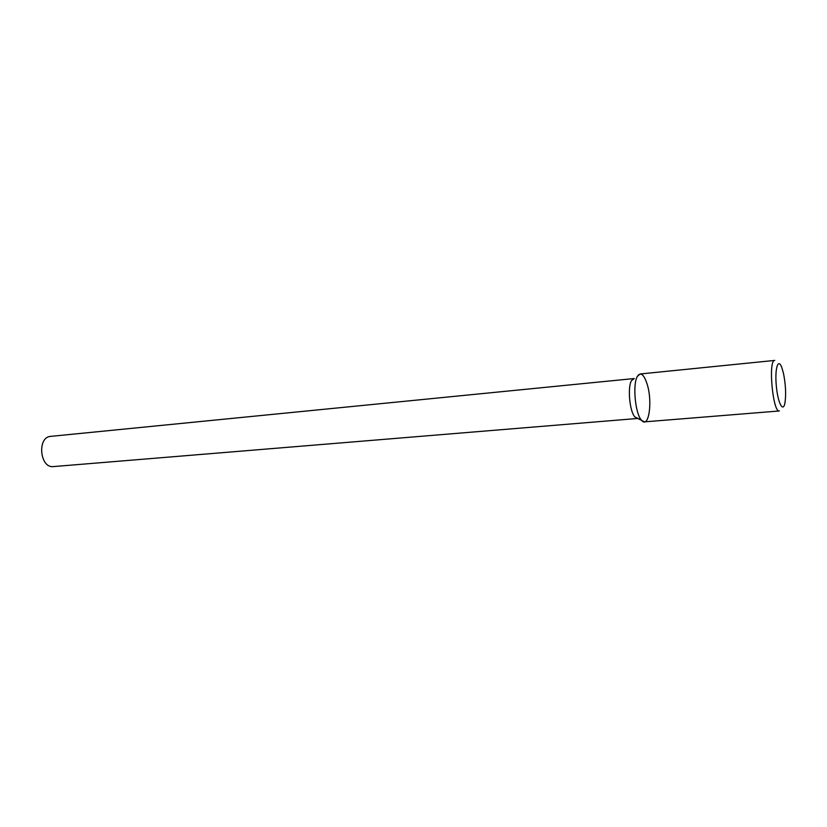 <?xml version="1.0" encoding="UTF-8"?>
<svg xmlns="http://www.w3.org/2000/svg" width="827" height="827" viewBox="0 0 827 827"><rect width="100%" height="100%" fill="white"/><g stroke="black" fill="none" stroke-linecap="round" stroke-linejoin="round"><path stroke-width="1.24" d="M647.2 384.338C643.975 374.383 640.708 371.705 637.421 376.295C632.469 383.976 635.136 413.407 641.39 420.064C648.616 429.74 652.875 402.315 647.2 384.338M634.257 378.58L631.549 380.534C627.373 386.974 629.595 411.381 634.857 416.963L644.481 421.863L779.375 410.967C772.79 412.931 767.952 359.662 774.785 360.417L640.139 373.98L637.421 376.295C632.469 383.976 635.136 413.407 641.39 420.064L634.857 416.963C629.595 411.381 627.373 386.974 631.549 380.534L634.257 378.58M50.736 436.367C36.915 436.925 39.779 468.527 53.486 466.583L637.493 418.472L53.486 466.583C39.779 468.527 36.915 436.925 50.736 436.367L633.875 378.57L50.736 436.367M783.438 373.142L781.722 367.302C778.083 357.615 774.692 368.604 776.305 385.764C777.804 402.925 783.117 413.128 784.957 402.945C786.198 394.365 785.691 384.431 783.438 373.142"/></g></svg>
